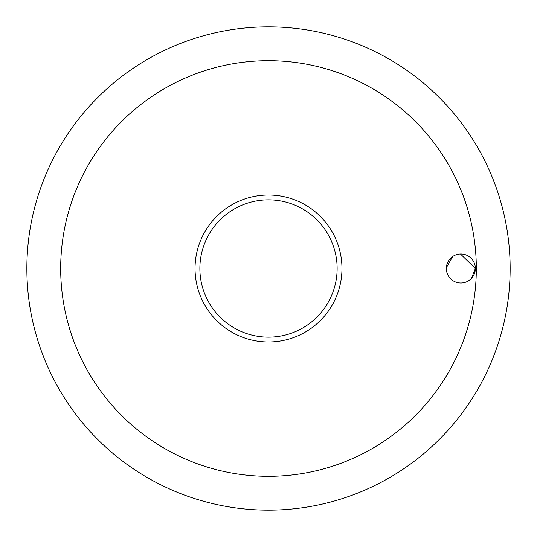<?xml version="1.0" encoding="UTF-8"?>
<svg xmlns="http://www.w3.org/2000/svg" width="537" height="537" viewBox="0 0 537 537"><rect width="100%" height="100%" fill="white"/><g stroke="black" fill="none" stroke-linecap="round" stroke-linejoin="round"><path stroke-width="0.81" d="M60.681 268.5A207.819 207.819 0 0 0 268.5 476.319A207.819 207.819 0 0 0 476.319 268.5A207.819 207.819 0 0 0 268.5 60.681A207.819 207.819 0 0 0 60.681 268.5M26.85 268.5A241.65 241.65 0 0 0 268.5 510.15A241.65 241.65 0 0 0 510.15 268.5A241.65 241.65 0 0 0 268.5 26.85A241.65 241.65 0 0 0 26.85 268.5A241.65 241.65 0 0 0 268.5 510.15A241.65 241.65 0 0 0 510.15 268.5A241.65 241.65 0 0 0 268.5 26.85A241.65 241.65 0 0 0 26.85 268.5M471.479 278.367L475.352 268.5A14.499 14.499 0 0 1 460.853 282.999A14.499 14.499 0 0 1 446.354 268.5A14.499 14.499 0 0 1 460.853 254.001A14.499 14.499 0 0 1 475.352 268.5L460.464 254.008M452.678 256.525L446.375 267.708M268.5 341.962A73.462 73.462 0 0 0 341.962 268.5A73.462 73.462 0 0 0 268.5 195.038A73.462 73.462 0 0 0 195.038 268.5A73.462 73.462 0 0 0 268.5 341.962A73.462 73.462 0 0 1 195.038 268.5A73.462 73.462 0 0 1 268.5 195.038M337.129 268.5A68.629 68.629 0 0 0 268.5 199.871A68.629 68.629 0 0 0 199.871 268.5A68.629 68.629 0 0 0 268.5 337.129A68.629 68.629 0 0 0 337.129 268.5"/></g></svg>
